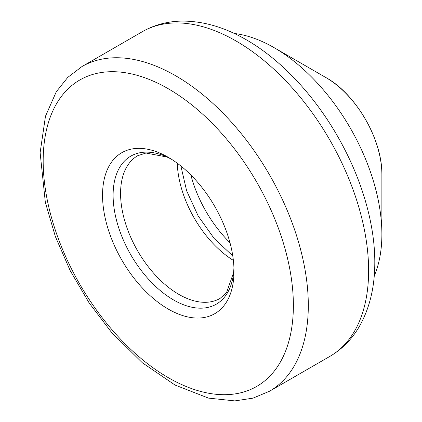 <?xml version="1.0" encoding="UTF-8"?>
<svg xmlns="http://www.w3.org/2000/svg" width="422" height="422" viewBox="0 0 422 422"><rect width="100%" height="100%" fill="white"/><g stroke="black" fill="none" stroke-linecap="round" stroke-linejoin="round"><path stroke-width="0.63" d="M168.272 157.311L168.272 157.311A92.951 53.663 60 0 1 233.999 271.146A92.951 53.663 60 0 1 168.272 309.094A92.951 53.663 60 0 1 102.546 195.254A92.951 53.663 60 0 1 168.272 157.311L168.272 157.311M229.995 242.755A90.957 52.513 60 0 1 190.86 174.972M234.263 33.475A152.395 87.987 60 0 1 263.059 41.936A152.395 87.987 60 0 1 274.115 47.665L274.115 47.665A152.395 87.987 60 0 1 381.878 234.31A152.395 87.987 60 0 1 374.235 275.914M381.878 174.534C382.353 138.812 355.06 93.383 325.884 77.553L274.115 47.665L325.884 77.553A79.188 45.718 60 0 1 381.878 174.534L381.878 234.31M246.517 39.895A181.428 104.746 60 0 1 374.783 264.694C374.493 288.79 369.134 309.748 358.711 327.562C351.352 339.826 341.714 349.453 329.788 356.437A187.479 108.243 60 0 0 358.526 206.205A187.479 108.243 60 0 0 236.051 40.992A187.479 108.243 60 0 0 142.309 31.708C154.315 24.872 167.471 21.337 181.776 21.1C202.418 20.979 223.243 26.818 244.259 38.613A181.428 104.746 60 0 1 246.517 39.895M269.479 391.252L252.984 398.146L234.822 400.9L208.479 398.104L175.051 385.054L142.304 362.735L111.593 332.457L89.184 303.001L70.189 270.613L55.372 236.578L45.328 202.27L40.122 152.669L45.481 116.219L56.279 91.78L67.757 77.39L82 66.528A187.479 108.243 60 0 1 175.742 75.812A187.479 108.243 60 0 1 298.217 241.02A187.479 108.243 60 0 1 269.479 391.252L329.788 356.437M168.272 88.747A176.918 102.145 60 0 1 276.61 367.979A176.918 102.145 60 0 1 59.935 242.882A176.918 102.145 60 0 1 168.272 88.747M233.941 268.002A85.481 49.353 60 0 1 172.693 299.441A85.481 49.353 60 0 1 113.117 196.256A85.481 49.353 60 0 1 170.968 158.93M233.941 267.965L233.593 272.644L226.524 292.641L220.026 298.454A82.385 47.565 60 0 1 137.641 250.89A82.385 47.565 60 0 1 137.641 155.755L145.954 153.028L167.08 157.047L171 158.952M233.377 260.4A82.385 47.565 60 0 1 177.272 163.219M82 66.528L142.309 31.708M232.775 255.885L214.176 238.499L198.166 215.943L186.635 190.797L180.88 165.999"/></g></svg>
